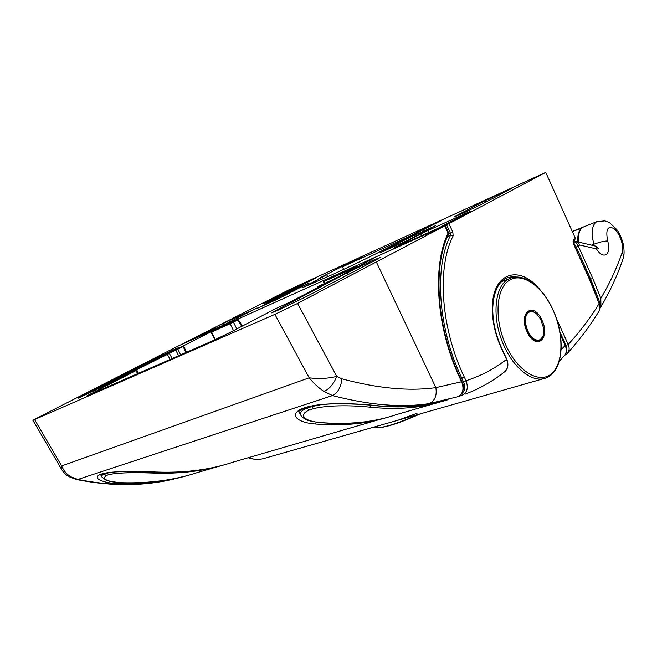 <?xml version="1.0" encoding="UTF-8"?>
<svg xmlns="http://www.w3.org/2000/svg" width="657" height="657" viewBox="0 0 657 657"><rect width="100%" height="100%" fill="white"/><g stroke="black" fill="none" stroke-linecap="round" stroke-linejoin="round"><path stroke-width="0.99" d="M405.41 418.115L374.096 427.05M506.21 345.943C518.176 372.026 539.923 384.378 551.708 373.529C563.69 363.05 563.887 333.756 552.948 309.948C542.181 286.009 522.003 271.735 509.003 280.465C495.83 288.793 494.064 320.008 506.21 345.943M594.174 245.775L593.838 244.24C590.955 232.406 591.908 224.891 596.696 221.696L572.263 231.453M578.595 233.301C579.096 230.566 580.476 228.603 582.718 227.396C579.507 229.613 578.086 234.492 578.447 242.022M248.321 457.699C254.316 459.785 260.049 459.892 265.51 458.036L398.002 420.225L417.055 413.269M564.445 355.716C566.835 352.579 567.18 349.023 565.472 345.048L565.192 345.475L560.421 335.004M559.329 361.079L563.714 356.496C566.531 353.565 567.024 349.894 565.192 345.475L561.152 349.655M622.171 252.518C624.339 246.671 619.797 233.227 614.155 228.726C607.668 225.269 605.499 229.342 607.643 240.955C611.831 254.333 603.643 260.64 596.441 248.904L579.77 245.02L578.25 246.079L592.713 278.297L600.818 298.344C609.63 283.479 616.751 268.204 622.171 252.518C623.526 254.67 623.797 256.813 623 258.948C617.194 275.997 609.433 292.62 599.734 308.823L600.909 305.283L590.725 279.266L589.789 279.603M600.909 305.283L600.818 298.344M572.304 231.551L581.683 228.135C578.735 230.985 577.421 235.559 577.733 241.858M595.759 246.161L596.753 246.901L596.441 248.904L595.759 246.161L576.501 241.571M592.704 278.297L590.725 279.266L576.255 247.048L578.25 246.079C576.55 243.041 574.867 241.677 573.208 241.981C576.017 241.226 578.201 242.236 579.77 245.02L576.887 241.653L573.561 241.817M575.327 247.41L576.255 247.048L573.15 241.973M607.643 240.955C604.095 241.062 599.488 242.162 593.838 244.24L591.505 245.127M376.206 259.811L380.329 257.38L373.332 260.188L347.307 272.754L271.218 312.962L277.188 310.654L306.532 296.496L376.206 259.811M176.101 348.662L179.41 347.331L173.653 350.493L104.135 385.938L78.167 398.216L154.921 358.878L176.101 348.662M373.702 258.357L337.197 277.443L318.054 286.559L327.547 282.485L290.649 301.777L275.956 308.527L230.738 332.113L213.303 340.531L86.913 395.875L136.024 370.589L130.546 372.831L183.073 346.559L176.881 349.187L214.207 330.143L217.557 328.976M223.002 326.504L228.973 323.113L179.221 345.533L32.85 420.217L34.575 419.56L61.643 465.936C63.557 470.609 66.595 474.214 70.775 476.76L77.904 479.446C108.306 485.548 136.985 486.114 163.946 481.162L186.859 475.725M32.85 420.217L61.38 469.057L61.643 465.936L309.201 377.808C313.75 383.417 318.711 387.991 324.082 391.531L332.491 395.563C369.333 405.139 401.493 407.833 428.964 403.628L457.165 396.894C462.84 394.389 464.351 389.445 461.715 382.037L460.656 379.779C436.248 328.878 431.879 266.52 448.099 233.054L444.764 225.86L297.596 303.435L336.754 376.395L341.919 378.834C377.824 388.451 409.139 391.383 435.854 387.63L462.002 381.66C465.337 387.343 462.15 395.769 458.257 396.483M373.652 258.234L366.146 261.617L366.392 262.184M365.473 262.66L365.185 262.003L368.659 260.164L444.764 225.86L445.495 226.09L448.435 232.43L448.485 233.999M365.185 262.003L366.146 261.617M222.846 326.151L217.377 328.615M324.082 391.531C329.65 388.772 333.879 383.729 336.754 376.395C327.818 378.596 318.629 379.064 309.201 377.808L274.889 314.358L34.575 419.56M274.889 314.358L297.596 303.435M348.448 271.563L348.062 270.758L324.131 281.393L355.256 267.005L351.815 268.951L352.144 269.633M241.825 326.332L237.604 320.016L233.457 322.144L236.816 328.943M348.062 270.758L351.815 268.951M233.547 330.652L230.131 323.753L211.061 332.294L237.604 320.016M230.131 323.753L233.457 322.144M189.857 474.847C168.512 481.335 145.181 484.275 119.853 483.675C103.223 483.453 90.502 477.943 101.129 474.14L101.695 473.952C113.135 470.445 141.107 471.512 157.77 472.071L119.311 471.759C113.25 471.898 107.789 472.588 102.919 473.828L101.695 473.952M388.123 417.129C366.499 423.929 342.116 426.212 314.974 423.962C297.309 422.73 286.978 413.935 304.38 407.808L305.308 407.504C323.63 401.797 358.09 403.587 375.295 405.5L374.441 405.558C361.867 404.006 337.32 403.234 325.954 404.26C320.008 404.507 313.553 405.558 306.597 407.43L306.975 408.145L311.59 406.642L311.369 406.182M230.032 323.343L228.973 323.113L229.26 323.687M460.656 379.779L460.943 379.409C436.757 329.034 432.511 267.21 448.361 234.5L448.444 232.578M305.357 407.833C295.264 412.522 299.806 411.142 298.804 411.906L300.077 413.688M70.775 476.76L68.821 476.596L76.237 479.479L77.904 479.446L332.491 395.563C337.87 392.779 341.008 387.203 341.919 378.834M119.853 483.675L120.773 482.698M314.974 423.962L316.567 422.254M485.95 202.019L485.285 200.541L456.861 215.422L454.217 216.966L461.378 213.977L483.692 203.21L511.959 188.304L488.529 198.972L489.145 200.336M298.385 286.879L298.007 286.099L267.703 301.522L263.786 303.665L267.489 302.113L286.066 293.162L316.822 277.459L300.734 284.785L301.087 285.499M435.632 225.638L410.017 237.284L380.658 252.551L406.593 240.807L435.632 225.638M257.643 308.19L277.656 299.132L309.127 282.929L286.887 293.26L257.667 308.24M430.286 225.589L410.691 235.74L342.428 266.857L362.516 256.558L353.08 260.87L318.867 278.396L326.784 274.79L302.688 287.585L331.539 274.987C346.305 268.327 372.47 255.704 384.526 249.422L441.241 220.58L430.286 225.589L430.549 226.131M353.08 260.87L353.285 261.289M461.707 393.625C465.033 390.923 465.657 387.039 463.563 381.955L466.027 380.756C468.646 388.123 467.119 393.042 461.452 395.53L460.352 395.136M432.142 231.551L189.356 340.967M189.906 340.564L183.574 343.324L288.809 289.893L545.762 172.389L448.92 223.667L452.837 232.135L453.133 235.855C436.848 267.383 440.666 327.761 464.261 377.011L466.027 380.756C481.261 375.738 494.754 368.626 506.506 359.404L501.431 348.448C494.951 334.076 491.937 319.926 492.38 305.998C493.341 272.039 519.818 264.927 539.504 289.121M567.615 353.113C579.277 340.162 589.501 326.586 598.289 312.387C599.964 309.751 600.243 306.835 599.118 303.649L589.937 280.432L573.38 243.575L573.413 239.789L575.401 238.45L545.762 172.389M421.564 235.715L420.735 233.982L393.535 248.272L438.901 227.889L470.42 211.25L427.789 230.582L428.701 232.488M420.735 233.982L427.789 230.582M223.865 324.919L223.175 323.515L196.295 337.361M223.175 323.515L228.973 320.715L229.663 322.127M257.183 308.092L228.973 320.715M257.133 307.952L223.774 324.96L196.213 337.213M433.259 231.05L448.92 223.667M189.889 340.531L189.323 340.884M432.101 231.445L432.93 231.198M485.285 200.541L488.529 198.972M298.007 286.099L300.734 284.785M343.644 269.395L342.428 266.857M410.691 235.74L410.954 236.306M327.703 276.72L326.784 274.79M566.416 351.183L566.096 345.533L559.936 332.015M504.1 372.207C507.894 369.201 508.69 364.931 506.506 359.404L506.736 359.1C508.699 364.331 508.14 368.446 505.052 371.451M575.401 238.45L574.317 240.708L573.167 241.489M556.545 318.842L568.223 344.49C569.75 348.185 569.34 351.281 567.007 353.786L564.815 355.24M573.38 243.575L590.085 280.252L599.118 303.649C590.314 317.963 580.008 331.571 568.223 344.49L566.096 345.533M527.128 314.103L526.421 314.35L526.84 314.588L526.955 313.446L527.702 313.34L527.571 312.683L528.351 312.724L528.269 312.067L528.663 312.486L529.025 311.607L529.846 311.911L529.846 311.303L530.675 311.738L530.716 311.155L531.053 311.714L531.628 311.172L531.94 311.763L532.564 311.352L533.361 312.149L533.525 311.689L536.424 313.594L540.703 319.253L543.602 328.18L543.799 332.541L543.101 336.277L542.698 336.113L542.682 337.32L541.992 337.575L542.165 338.232L541.754 337.944L541.565 339.02L540.801 339.012L540.892 339.661L540.103 339.521L540.153 340.162L539.767 339.694L539.34 340.498L538.978 339.989L538.477 340.679L537.656 340.137L537.574 340.696L537.262 340.104L536.629 340.548L535.833 339.768L535.66 340.244L534.888 339.349L534.683 339.776L531.768 337.476L530.322 335.177L529.599 335.415L530.322 335.177M538.51 340.137L538.978 339.989M537.631 340.285L538.14 340.129M536.695 340.285L537.262 340.104M535.701 340.137L536.35 339.932M534.428 339.915L535.414 339.603M533.558 339.414L534.47 339.119M532.671 338.766L533.525 338.486M531.784 337.977L532.589 337.723M530.913 337.066L531.677 336.819M530.059 336.031L530.79 335.793M529.246 334.889L529.953 334.659L529.509 333.986L528.811 334.216M528.474 333.657L529.164 333.428L528.745 332.705L528.072 332.927M527.76 332.335L528.433 332.113L528.056 331.35L527.382 331.571M527.103 330.947L527.768 330.726L527.431 329.929L526.766 330.151M526.52 329.502L527.177 329.288L526.881 328.467L526.232 328.689M526.011 328.024L526.668 327.81L526.429 326.972L525.764 327.194M525.592 326.529L526.249 326.307L526.06 325.47L525.395 325.691M525.255 325.026L525.928 324.804L525.789 323.975L525.107 324.205M525.017 323.548L525.699 323.318L525.608 322.497L524.918 322.735M524.861 322.094L525.567 321.856L525.534 321.059L524.82 321.306M524.803 320.665L525.534 320.444L525.559 319.68L524.82 319.934M524.853 319.245L525.6 319.088L525.682 318.366L524.902 318.637M525.682 318.366L525.37 317.774L525.904 317.142L525.083 317.421M525.904 317.142L525.616 316.518L526.224 316.017L525.345 316.313M526.224 316.017L525.97 315.376L526.635 314.999L525.699 315.319M527.103 313.553L527.702 313.34M527.817 312.904L528.351 312.724M528.589 312.412L529.074 312.239M526.421 314.342L526.635 314.999M525.214 319.121L525.559 319.68M525.165 320.542L525.534 321.059M525.567 321.856L525.608 322.497M525.699 323.318L525.789 323.975M525.928 324.804L526.06 325.47M526.249 326.307L526.429 326.972M526.668 327.81L526.881 328.467M527.177 329.288L527.431 329.929M527.768 330.726L528.056 331.35M528.433 332.113L528.745 332.705M529.164 333.428L529.509 333.986M529.953 334.659L529.953 335.292M100.611 474.691L101.728 476.842C101.26 475.914 102.073 474.986 104.176 474.075L103.905 473.549M225.392 464.507C203.826 471.085 180.133 473.952 154.305 473.097C140.927 472.629 119.566 472.137 108.898 474.625L106.919 472.909M108.898 474.625L106.155 475.512C101.63 479.364 107.181 481.77 122.81 482.739L122.309 482.723M107.042 473.139L110.277 472.432M154.305 473.097L155.315 472.03M106.155 475.512L104.176 474.075L107.042 473.147M442.941 401.172C421.539 407.997 397.157 409.984 369.784 407.143C355.913 405.615 329.847 404.597 313.644 408.621L309.225 410.05C297.383 415.134 305.439 421.351 319.68 422.476L318.998 422.525C310.679 421.293 306.006 420.11 304.988 418.977C302.532 417.466 301.07 416.062 300.61 414.772C299.535 412.604 301.662 410.387 306.975 408.137M313.644 408.621L311.59 406.642L320.961 404.704M369.784 407.143L371.575 405.254M309.225 410.05L306.975 408.145M420.012 413.943C401.953 422.114 388.188 426.722 378.711 427.764M420.184 413.894C396.163 424.709 380.288 429.243 372.552 427.485C379.459 429.169 394.775 424.792 418.501 414.378M509.454 278.667C523.465 271.875 542.731 286.789 552.989 309.849C565.899 337.246 563.435 372.026 545.753 378.062C533.377 383.179 514.858 369.702 504.461 346.765C491.091 318.924 494.187 284.818 509.454 278.667L501.463 281.705M541.951 320.197C551.042 338.749 535.742 351.405 527.045 331.719C517.798 312.387 533.747 300.881 541.951 320.197M577.7 240.979L576.296 241.53M347.307 272.754L348.177 274.569M277.681 310.441L277.205 309.455M186.054 352.489L183.073 346.559M177.858 349.22L180.683 354.846M214.404 330.553L214.207 330.143M170.122 359.469L167.207 354.123M137.617 373.734L136.024 370.589M91.775 393.198L92.07 393.715M376.379 262.069L435.854 387.63C437.11 395.744 434.811 401.082 428.964 403.628M226.049 324.607L226.238 325.043M86.149 394.75L85.788 394.052M154.921 358.878L155.397 359.806M355.954 267.637L355.56 266.997M324.328 281.426L325.067 282.962M211.62 332.072L215.373 339.603M157.77 472.071C185.668 472.983 211.045 469.591 233.9 461.904L378.859 419.692M375.295 405.5C402.527 408.383 426.779 406.445 448.058 399.686M163.946 481.162L163.388 481.277C136.065 486.246 107.107 485.671 76.524 479.536M101.129 474.14L102.623 473.927M304.38 407.808L306.285 407.529M305.308 407.504L306.597 407.43M178.622 355.741L175.838 350.197M169.219 353.154L172.167 358.574M318.16 286.6L318.464 287.232M457.075 215.89L456.861 215.422M267.892 301.933L267.703 301.522M433.456 226.772L433.25 226.353M423.272 230.886L423.724 231.855M410.666 238.68L410.017 237.284M298.672 287.585L298.968 288.226M287.323 294.18L286.887 293.26M516.55 277.032C512.78 276.425 509.282 276.876 506.046 278.396C498.08 282.362 493.653 292.119 492.75 307.673C492.528 320.986 495.493 334.479 501.661 348.153L506.736 359.1M463.563 381.955L461.805 378.21L460.557 378.596M464.261 377.011L461.805 378.21C437.858 328.278 434.055 267.046 450.645 235.124L447.466 236.52M312.806 283.463L312.231 282.255M461.378 395.555L458.372 396.426M448.501 234.147L450.497 233.268L446.571 224.793M573.413 239.789L573.06 241.562M453.133 235.855L450.645 235.124L450.497 233.268L452.837 232.135M122.81 482.739C149.919 483.388 174.729 480.012 197.231 472.613L217.804 466.626M319.68 422.476C348.333 424.89 373.89 422.279 396.335 414.641L434.482 403.538M265.51 458.036C259.983 459.908 254.21 459.81 248.182 457.74M537.451 340.466L536.629 340.54M536.621 340.54C533.566 340.392 530.462 337.353 527.308 331.415C524.672 323.671 524.105 318.39 525.6 315.565L527.596 312.789M543.355 378.744L398.011 420.225M565.472 345.048L560.183 333.444M581.691 228.127L580.911 228.915M623.197 258.39C624.306 255.327 624.364 250.736 623.378 244.609C622.031 238.91 619.871 233.933 616.915 229.687L609.565 222.657L604.916 220.867L596.696 221.696M596.753 246.901L598.396 248.863M61.38 469.057C62.349 471.126 66.809 475.906 68.821 476.596M173.547 479.216L163.79 481.203M100.184 474.871L102.04 474.116M215.094 467.102C197.199 471.176 178.006 472.843 157.524 472.112M433.792 403.357C415.865 407.168 396.155 407.915 374.679 405.583M460.943 379.409L462.002 381.66M448.411 234.377L448.641 233.334M448.632 233.194L448.435 232.43M242.466 325.995L238.228 319.672M323.466 281.771L324.23 283.356M186.604 352.242L183.607 346.264M317.955 287.503L317.618 286.813M356.611 267.292L356.193 266.627M211.061 332.294L214.823 339.858M138.487 373.348L136.853 370.137M505.52 280.161L502.572 280.679M465.181 394.167C479.667 388.624 492.635 381.306 504.1 372.215M573.536 243.418L573.175 241.448M599.307 303.583C600.145 307.09 599.948 309.792 598.716 311.689M101.728 476.851L105.678 479.996C109.119 481.162 110.458 482.074 122.514 482.772M179.517 477.475C161.762 481.548 142.791 483.314 122.596 482.772M300.61 414.772L298.919 411.331M378.539 419.462C360.422 423.395 340.638 424.422 319.187 422.541"/></g></svg>
